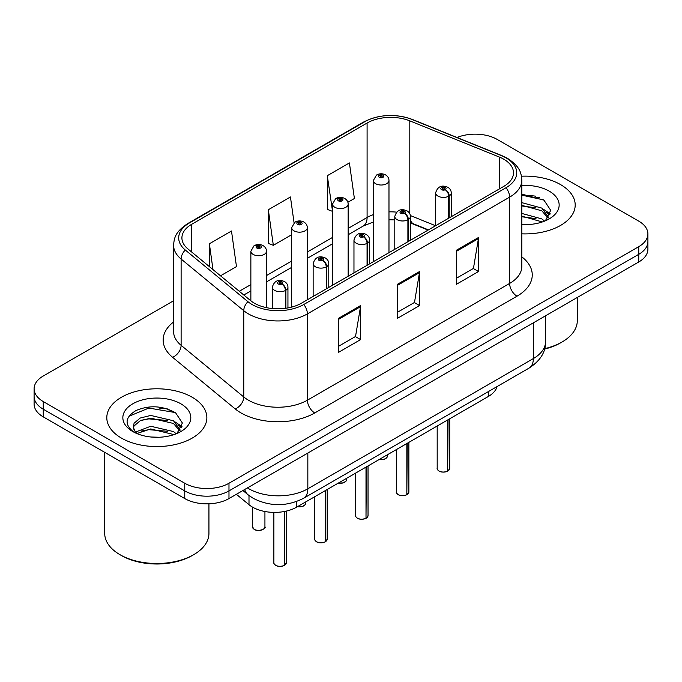 <?xml version="1.0" encoding="UTF-8"?>
<svg xmlns="http://www.w3.org/2000/svg" width="682" height="682" viewBox="0 0 682 682"><rect width="100%" height="100%" fill="white"/><g stroke="black" fill="none" stroke-linecap="round" stroke-linejoin="round"><path stroke-width="1.02" d="M428.083 230.09L411.144 223.244A41.687 24.066 0 0 0 410.428 222.963M497.084 386.566A31.27 18.056 180 0 1 488.312 396.498L296.721 507.11A31.27 18.056 180 0 1 248.998 504.697L236.373 494.297M560.544 184.592A50.025 28.883 0 0 0 521.466 176.212A50.025 28.883 0 0 1 560.544 184.592A50.025 28.883 0 0 1 575.199 205.018A50.025 28.883 0 0 0 560.544 184.592M192.205 397.256A50.025 28.883 0 0 0 137.679 390.991A50.025 28.883 0 0 0 106.801 417.674A50.025 28.883 0 0 0 121.456 438.1A50.025 28.883 0 0 0 175.973 444.366A50.025 28.883 0 0 0 206.859 417.674A50.025 28.883 0 0 0 192.205 397.256A50.025 28.883 0 0 0 137.679 390.991A50.025 28.883 0 0 0 106.801 417.674A50.025 28.883 0 0 0 121.456 438.1A50.025 28.883 0 0 0 175.973 444.366A50.025 28.883 0 0 0 206.859 417.674A50.025 28.883 0 0 0 192.205 397.256M503.725 159.187A33.35 19.258 180 0 1 513.495 172.802A33.35 19.258 180 0 1 503.725 186.416L301.495 303.175A33.35 19.258 180 0 1 250.592 300.609L187.951 248.947A33.35 19.258 180 0 1 181.915 237.907A33.35 19.258 180 0 1 191.685 224.293L367.095 123.024A33.35 19.258 180 0 1 409.805 120.859L499.275 157.03A33.35 19.258 180 0 1 503.725 159.187M506.01 157.866A36.589 21.125 0 0 0 501.125 155.505L411.664 119.333A36.589 21.125 0 0 0 364.802 121.703L189.4 222.971A36.589 21.125 0 0 0 185.299 250.021L247.941 301.674A36.589 21.125 0 0 0 303.788 304.496L506.01 187.738A36.589 21.125 0 0 0 506.01 157.866M173.578 300.779L43.256 376.021A31.27 18.056 0 0 0 34.1 388.783L34.1 404.102A31.27 18.056 0 0 0 43.256 416.873L184.762 498.568L184.762 490.904A31.27 18.056 0 0 0 228.982 490.904L638.744 254.335A31.27 18.056 0 0 0 647.9 241.564A31.27 18.056 0 0 1 638.744 254.335L228.982 490.904A31.27 18.056 0 0 1 184.762 490.904L43.256 409.209L184.762 490.904L184.762 483.248A31.27 18.056 0 0 0 228.982 483.248L638.744 246.671A31.27 18.056 0 0 0 647.9 233.909A31.27 18.056 0 0 0 638.744 221.138L497.238 139.443A31.27 18.056 0 0 0 457.017 137.5M34.1 396.447A31.27 18.056 0 0 0 43.256 409.209A31.27 18.056 0 0 1 34.1 396.447M338.494 318.323L338.494 352.364L360.608 339.602L360.608 305.562L338.494 318.323M338.494 346.328L355.527 336.49L360.514 306.687A8.337 4.817 -120 0 0 360.608 305.562M355.373 336.584L360.608 339.602M456.411 250.243L456.411 284.283L478.525 271.521L478.525 237.481L456.411 250.243M456.411 278.247L473.444 268.418L478.432 238.615A8.337 4.817 -120 0 0 478.525 237.481M473.291 268.503L478.525 271.521M397.453 284.283L397.453 318.323L419.566 305.562L419.566 271.521L397.453 284.283M397.453 312.288L414.486 302.45L419.473 272.655A8.337 4.817 -120 0 0 419.566 271.521M414.332 302.544L419.566 305.562M521.832 233.832A50.025 28.883 0 0 0 575.199 205.018A50.025 28.883 0 0 1 521.832 233.832M34.1 388.783A31.27 18.056 0 0 0 43.256 401.553L184.762 483.248M347.88 202.264L354.393 198.505L349.406 162.938L327.292 175.7L327.65 209.536M220.508 275.801L236.475 266.577L231.488 231.01L209.374 243.781L209.374 266.619M294.061 222.767L290.447 196.97L268.333 209.741L268.691 243.576M268.333 209.741L273.329 245.307L291.691 234.702M273.329 245.307L268.333 243.44M327.292 175.7L332.518 211.13M332.279 211.267L327.292 209.4M209.374 243.781L212.997 269.603M171.37 410.436A41.687 24.066 0 0 0 168.249 409.848M539.718 197.78A41.687 24.066 0 0 0 536.598 197.183M184.762 498.568A31.27 18.056 0 0 0 228.982 498.568L638.744 261.99A31.27 18.056 0 0 0 647.9 249.228L647.9 233.909M447.622 471.202C443.905 472.396 441.058 472.362 439.063 471.092C437.426 469.668 436.795 468.79 437.188 468.44A6.257 3.615 0 0 0 439.02 470.998A6.257 3.615 0 0 0 447.665 471.1L447.528 471.185A6.044 3.487 180 0 1 439.165 471.083M447.665 470.844L448.048 419.737M449.208 217.899L449.208 195.939A5.209 3.137 -122.2 0 0 445.363 189.647A2.609 1.5 0 0 0 445.286 187.567A2.609 1.5 0 0 0 441.595 187.567A2.609 1.5 0 0 0 441.595 189.698A2.609 1.5 0 0 0 445.201 189.741L444.144 189.076A1.04 0.605 180 0 1 442.703 189.059A1.04 0.605 180 0 1 442.396 188.633A1.04 0.605 180 0 1 443.044 188.079A1.04 0.605 180 0 1 444.178 188.206A1.04 0.605 180 0 1 444.485 188.633A1.04 0.605 180 0 1 444.212 189.042L445.363 189.647M445.201 189.741A5.209 2.873 62.1 0 1 448.722 196.211A7.817 4.51 180 0 1 437.912 196.075A7.817 4.51 180 0 1 435.627 192.887C437.622 186.476 441.714 184.617 447.886 187.311C450.094 188.709 451.22 190.568 451.254 192.887A7.817 4.51 180 0 1 449.208 195.939M448.722 218.18L448.722 196.211M447.665 471.1L447.665 419.967M388.979 252.664L388.979 180.508A7.817 4.51 180 0 1 384.154 184.677A7.817 4.51 180 0 1 375.637 183.697A7.817 4.51 180 0 1 373.352 180.508L376.464 175.078A5.209 3.137 57.8 0 1 379.243 175.231A2.609 1.5 0 0 0 379.32 177.311A2.609 1.5 0 0 0 383.011 177.311A2.609 1.5 0 0 0 383.011 175.189A2.609 1.5 0 0 0 379.405 175.146L380.462 175.811A1.04 0.605 180 0 1 381.903 175.828A1.04 0.605 180 0 1 382.21 176.254A1.04 0.605 180 0 1 381.562 176.809A1.04 0.605 180 0 1 380.428 176.681A1.04 0.605 180 0 1 380.121 176.254A1.04 0.605 180 0 1 380.394 175.845L379.243 175.231M380.462 176.698L380.462 175.811M379.405 175.146A5.209 2.873 -117.9 0 0 376.967 174.788A5.209 2.873 -117.9 0 0 376.737 174.942M380.394 176.655L380.394 175.845M406.796 494.774C403.079 495.967 400.223 495.933 398.237 494.663C396.592 493.239 395.969 492.361 396.361 492.012A6.257 3.615 0 0 0 398.194 494.569A6.257 3.615 0 0 0 406.839 494.68L406.694 494.757A6.044 3.487 180 0 1 398.339 494.655M406.839 494.416L407.222 443.317M408.373 241.471L408.373 219.51A5.209 3.137 -122.2 0 0 404.537 213.219A2.609 1.5 0 0 0 404.452 211.139A2.609 1.5 0 0 0 400.769 211.139A2.609 1.5 0 0 0 400.769 213.27A2.609 1.5 0 0 0 404.375 213.313L403.318 212.648A1.04 0.605 180 0 1 401.877 212.631A1.04 0.605 180 0 1 401.57 212.204A1.04 0.605 180 0 1 402.21 211.65A1.04 0.605 180 0 1 403.352 211.778A1.04 0.605 180 0 1 403.65 212.204A1.04 0.605 180 0 1 403.377 212.614L404.537 213.219M404.375 213.313A5.209 2.873 62.1 0 1 407.896 219.792A7.817 4.51 180 0 1 397.086 219.655A7.817 4.51 180 0 1 394.793 216.458C396.796 210.047 400.88 208.189 407.06 210.883C409.268 212.281 410.394 214.139 410.428 216.458A7.817 4.51 180 0 1 408.373 219.51M407.896 241.752L407.896 219.792M406.839 494.68L406.839 443.539M365.961 518.346C362.253 519.539 359.397 519.505 357.402 518.235C355.765 516.811 355.143 515.933 355.527 515.583A6.257 3.615 0 0 0 357.359 518.141A6.257 3.615 0 0 0 366.004 518.252L365.867 518.329A6.044 3.487 180 0 1 357.504 518.226M366.004 517.996L366.396 466.889M367.547 265.042L367.547 243.082A5.209 3.137 -122.2 0 0 363.702 236.79A2.609 1.5 0 0 0 363.625 234.71A2.609 1.5 0 0 0 359.943 234.71A2.609 1.5 0 0 0 359.943 236.842A2.609 1.5 0 0 0 363.54 236.884L362.483 236.219A1.04 0.605 180 0 1 361.042 236.202A1.04 0.605 180 0 1 360.744 235.776A1.04 0.605 180 0 1 361.383 235.222A1.04 0.605 180 0 1 362.517 235.35A1.04 0.605 180 0 1 362.824 235.776A1.04 0.605 180 0 1 362.551 236.185L363.702 236.79M363.54 236.884A5.209 2.873 62.1 0 1 367.061 243.363A7.817 4.51 180 0 1 356.26 243.227A7.817 4.51 180 0 1 353.967 240.03C355.961 233.619 360.053 231.761 366.234 234.455C368.442 235.853 369.559 237.711 369.601 240.03A7.817 4.51 180 0 1 367.547 243.082M367.061 265.324L367.061 243.363M366.004 518.252L366.004 467.11M325.135 541.917C321.418 543.111 318.571 543.077 316.576 541.806C314.939 540.383 314.308 539.505 314.7 539.155A6.257 3.615 0 0 0 316.533 541.713A6.257 3.615 0 0 0 325.178 541.823L325.041 541.9A6.044 3.487 180 0 1 316.678 541.798M325.178 541.568L325.561 490.46M326.721 288.614L326.721 266.653A5.209 3.137 -122.2 0 0 322.876 260.371A2.609 1.5 0 0 0 322.799 258.29A2.609 1.5 0 0 0 319.108 258.29A2.609 1.5 0 0 0 319.108 260.413A2.609 1.5 0 0 0 322.714 260.456L321.657 259.791A1.04 0.605 180 0 1 320.216 259.774A1.04 0.605 180 0 1 319.909 259.348A1.04 0.605 180 0 1 320.557 258.793A1.04 0.605 180 0 1 321.691 258.921A1.04 0.605 180 0 1 321.998 259.348A1.04 0.605 180 0 1 321.725 259.757L322.876 260.371M322.714 260.456A5.209 2.873 62.1 0 1 326.235 266.935A7.817 4.51 180 0 1 315.425 266.798A7.817 4.51 180 0 1 313.14 263.602C315.135 257.191 319.227 255.332 325.399 258.026C327.607 259.424 328.733 261.283 328.775 263.602A7.817 4.51 180 0 1 326.721 266.653M326.235 288.895L326.235 266.935M325.178 541.823L325.178 490.682M284.309 565.489C280.592 566.682 277.736 566.648 275.75 565.378C274.104 563.954 273.482 563.076 273.874 562.735A6.257 3.615 0 0 0 275.707 565.284A6.257 3.615 0 0 0 284.351 565.395L284.206 565.472A6.044 3.487 180 0 1 275.852 565.369M284.351 565.139L284.735 511.423M285.886 308.255L285.886 290.225A5.209 3.137 -122.2 0 0 282.05 283.942A2.609 1.5 0 0 0 281.964 281.862A2.609 1.5 0 0 0 278.282 281.862A2.609 1.5 0 0 0 278.282 283.985A2.609 1.5 0 0 0 281.888 284.027L280.831 283.362A1.04 0.605 180 0 1 279.39 283.345A1.04 0.605 180 0 1 279.083 282.919A1.04 0.605 180 0 1 279.722 282.365A1.04 0.605 180 0 1 280.865 282.493A1.04 0.605 180 0 1 281.172 282.919A1.04 0.605 180 0 1 280.89 283.328L282.05 283.942M281.888 284.027A5.209 2.873 62.1 0 1 285.408 290.506A7.817 4.51 180 0 1 274.599 290.37A7.817 4.51 180 0 1 272.306 287.182C274.309 280.762 278.392 278.904 284.573 281.598C286.781 282.996 287.906 284.854 287.94 287.182A7.817 4.51 180 0 1 285.886 290.225M285.408 308.324L285.408 290.506M284.351 565.395L284.351 511.5M348.152 276.236L348.152 204.08A7.817 4.51 180 0 1 343.327 208.249A7.817 4.51 180 0 1 334.811 207.268A7.817 4.51 180 0 1 332.518 204.08L335.638 198.65A5.209 3.137 57.8 0 1 338.417 198.803A2.609 1.5 0 0 0 338.494 200.883A2.609 1.5 0 0 0 342.176 200.883A2.609 1.5 0 0 0 342.176 198.76A2.609 1.5 0 0 0 338.579 198.718L339.636 199.383A1.04 0.605 180 0 1 341.077 199.4A1.04 0.605 180 0 1 341.375 199.826A1.04 0.605 180 0 1 340.736 200.38A1.04 0.605 180 0 1 339.602 200.252A1.04 0.605 180 0 1 339.295 199.826A1.04 0.605 180 0 1 339.568 199.417L338.417 198.803M339.636 200.269L339.636 199.383M338.579 198.718A5.209 2.873 -117.9 0 0 336.141 198.36A5.209 2.873 -117.9 0 0 335.911 198.513M339.568 200.227L339.568 199.417M307.326 299.816L307.326 227.652A7.817 4.51 180 0 1 302.501 231.82A7.817 4.51 180 0 1 293.976 230.84A7.817 4.51 180 0 1 291.691 227.652L294.812 222.23A5.209 3.137 57.8 0 1 297.591 222.383A2.609 1.5 0 0 0 297.667 224.463A2.609 1.5 0 0 0 301.35 224.463A2.609 1.5 0 0 0 301.35 222.332A2.609 1.5 0 0 0 297.744 222.289L298.801 222.954A1.04 0.605 180 0 1 300.242 222.971A1.04 0.605 180 0 1 300.549 223.398A1.04 0.605 180 0 1 299.91 223.952A1.04 0.605 180 0 1 298.767 223.824A1.04 0.605 180 0 1 298.469 223.398A1.04 0.605 180 0 1 298.742 222.988L297.591 222.383M298.801 223.841L298.801 222.954M297.744 222.289A5.209 2.873 -117.9 0 0 295.315 221.931A5.209 2.873 -117.9 0 0 295.084 222.085M298.742 223.798L298.742 222.988M266.492 307.65L266.492 251.223A7.817 4.51 180 0 1 261.666 255.392A7.817 4.51 180 0 1 253.15 254.412A7.817 4.51 180 0 1 250.865 251.223L253.977 245.801A5.209 3.137 57.8 0 1 256.756 245.955A2.609 1.5 0 0 0 256.833 248.035A2.609 1.5 0 0 0 260.524 248.035A2.609 1.5 0 0 0 260.524 245.904A2.609 1.5 0 0 0 256.918 245.861L257.975 246.526A1.04 0.605 180 0 1 259.416 246.543A1.04 0.605 180 0 1 259.723 246.969A1.04 0.605 180 0 1 259.075 247.523A1.04 0.605 180 0 1 257.941 247.395L257.907 246.56L256.756 245.955M257.975 247.413L257.975 246.526M256.918 245.861A5.209 2.873 -117.9 0 0 254.48 245.511A5.209 2.873 -117.9 0 0 254.25 245.656M257.941 247.395A1.04 0.605 180 0 1 257.634 246.969A1.04 0.605 180 0 1 257.907 246.56M544.645 348.664A52.113 30.085 0 0 0 562.019 342.023A52.113 30.085 0 0 0 577.287 320.753L577.287 297.471M544.526 349.09A50.025 28.883 0 0 0 560.544 342.875L562.019 342.023M521.832 224.259L527.425 224.591M521.832 213.449L541.832 218.905L544.586 221.121M521.832 216.151L542.326 221.948M521.832 202.639L541.832 208.095L548.601 217.447M521.832 205.342L541.832 210.798L548.064 218.146M521.832 224.54A33.981 19.625 0 0 0 549.206 218.888A33.981 19.625 0 0 0 549.206 191.139A33.981 19.625 0 0 0 521.832 185.487M545.395 220.789L550.715 210.329L543.98 200.184L521.832 194.106M521.832 195.154L543.52 199.877M521.832 205.964L536.001 207.822M546.273 212.204L549.982 214.932M521.832 216.765L536.001 218.632M543.452 209.297L550.331 213.901M193.679 554.688L192.205 555.54A50.025 28.883 0 0 1 121.456 555.54L119.981 554.688A52.113 30.085 0 0 0 193.679 554.688A52.113 30.085 0 0 0 208.939 533.418L208.939 503.81M151.14 437.017L159.077 437.256M135.556 432.038L150.731 426.25L173.484 431.57L176.246 433.778M136.954 433.496L150.731 428.944L173.987 434.613M135.795 433.087L133.357 427.375A23.563 13.606 0 0 0 137.159 433.675M133.357 427.375L134.073 423.258L140.168 418.057L150.731 415.44L173.484 420.76L180.253 430.112M133.416 427.708L134.073 425.96L140.168 420.76L150.731 418.143L173.484 423.462L179.724 430.811M177.047 433.445L182.375 422.993L175.641 412.849C162.725 405.654 149.503 404.886 135.982 410.547C124.891 417.401 124.192 424.596 133.885 432.141L134.004 432.218M180.858 403.804A33.981 19.625 0 0 0 132.794 403.804A33.981 19.625 0 0 0 132.794 431.553A33.981 19.625 0 0 0 180.858 431.553A33.981 19.625 0 0 0 180.858 403.804M104.713 452.354L104.713 533.418A52.113 30.085 0 0 0 119.981 554.688L121.456 555.54M128.924 416.259L148.872 408.066L175.18 412.542M141.387 420.231L148.872 418.876L167.653 420.487M177.925 424.869L181.634 427.597M141.387 431.041L148.872 429.677L167.653 431.288M175.104 421.953L181.992 426.565M488.312 391.63L488.312 396.498M248.998 495.524L248.998 504.697M296.721 501.483L296.721 507.11M521.832 256.875A52.113 30.085 180 0 1 516.99 296.201L314.76 412.951A10.426 6.019 60 0 1 307.394 400.189L509.624 283.431A41.687 24.066 0 0 0 521.832 266.415L521.832 180.125A41.687 24.066 180 0 1 509.624 197.141A10.426 6.019 -120 0 0 506.01 187.738M314.76 412.951A52.113 30.085 180 0 1 241.061 412.951A52.113 30.085 180 0 1 235.222 408.936L172.58 357.283A52.113 30.085 180 0 1 173.578 321.972M248.436 400.189A41.687 24.066 0 0 0 307.394 400.189L307.394 313.899A41.687 24.066 180 0 1 243.764 310.685L181.114 259.032A41.687 24.066 180 0 1 173.578 245.222L173.578 331.52A41.687 24.066 0 0 0 181.114 345.322L243.764 396.975A41.687 24.066 0 0 0 248.436 400.189M521.832 180.125C521.167 172.921 520.426 166.937 507.468 158.335L501.986 155.675A10.426 4.885 112 0 0 501.125 155.505M501.986 155.675L412.516 119.503C395.253 113.391 378.86 114.278 363.353 122.163A10.426 6.019 60 0 1 364.802 121.703M189.4 222.971A10.426 6.019 -120 0 0 187.951 223.432C174.959 232.059 174.242 238.035 173.578 245.222M185.299 250.021A10.426 6.973 129.5 0 0 181.114 259.032L181.114 345.322A10.426 6.973 -50.5 0 1 172.58 357.283M412.516 119.503A10.426 4.885 112 0 0 411.664 119.333M247.941 301.674A10.426 6.973 129.5 0 0 243.764 310.685L243.764 396.975A10.426 6.973 -50.5 0 1 235.222 408.936M303.788 304.496A10.426 6.019 60 0 1 307.394 313.899L509.624 197.141L509.624 283.431A10.426 6.019 60 0 0 516.99 296.201M228.982 483.248L228.982 498.568M638.744 246.671L638.744 261.99M43.256 401.553L43.256 416.873M191.685 224.293L191.685 252.033M499.275 157.03L499.275 188.991M409.805 120.859L409.805 213.773M435.602 225.751L410.359 215.546M396.557 212.145A33.35 19.258 0 0 0 388.979 211.863M373.352 214.642A33.35 19.258 0 0 0 367.095 217.481L348.152 228.419M367.095 123.024L367.095 217.481A18.764 10.835 60 0 1 363.208 226.066L348.152 234.761M332.518 237.438L307.326 251.99M291.691 261.01L266.492 275.562M250.865 284.59L239.28 291.274M428.458 229.877L413.531 223.841A18.764 8.789 -68 0 1 410.428 219.945M397.453 285.366L419.473 272.655M456.411 251.326L478.432 238.615M338.494 319.406L360.514 306.687M247.438 487.903A41.687 24.066 0 0 0 248.879 488.781A41.687 24.066 0 0 0 307.838 488.781L533.35 358.579A41.687 24.066 0 0 0 545.566 341.554C545.873 351.903 540.357 360.761 529.036 368.118L303.516 498.32A20.844 12.037 60 0 0 307.838 488.781L307.838 453.036M533.35 322.833L533.35 358.579A20.844 12.037 60 0 1 529.036 368.118M244.71 489.48A20.844 13.938 129.5 0 0 248.018 494.748L242.903 490.529M448.048 470.878A6.257 3.615 0 0 0 449.694 468.44L449.694 418.791M379.209 459.489A6.257 3.615 0 0 0 387.419 456.062L386.958 457.46L384.162 459.31L379.098 459.549M385.509 458.654A6.044 3.487 180 0 1 379.149 459.523M407.222 494.45A6.257 3.615 0 0 0 408.868 492.012L408.868 442.362M366.396 518.03A6.257 3.615 0 0 0 368.033 515.583L368.033 465.934M325.561 541.602A6.257 3.615 0 0 0 327.207 539.155L327.207 489.506M284.735 565.173A6.257 3.615 0 0 0 286.38 562.735L286.38 511.074M338.374 483.061A6.257 3.615 0 0 0 346.592 479.634L346.132 481.032L343.336 482.882L338.263 483.12M344.683 482.225A6.044 3.487 180 0 1 338.323 483.095M297.548 506.632A6.257 3.615 0 0 0 305.758 503.205L305.306 504.603L302.51 506.453L297.437 506.7M303.857 505.797A6.044 3.487 180 0 1 297.488 506.666M254.258 529.334A6.257 3.615 0 0 0 261.07 530.11A6.257 3.615 0 0 0 264.931 526.777C267.02 528.362 258.359 532.207 254.301 529.428L252.425 526.777A6.257 3.615 0 0 0 254.258 529.334M263.022 529.377A6.044 3.487 180 0 1 254.403 529.42M535.626 196.186A41.687 24.066 0 0 0 527.97 195.47M167.278 408.842A41.687 24.066 0 0 0 159.622 408.126M363.353 122.163L187.951 223.432M413.531 223.841L410.428 222.716M394.793 219.894L388.979 219.792M373.352 221.991L363.208 226.066M332.518 243.789L307.326 258.333M291.691 267.361L266.492 281.905M250.865 290.933L243.806 295.008M303.516 498.32C286.747 506.752 269.97 506.752 253.193 498.32L248.018 494.748M545.566 341.554L545.566 315.783M437.188 468.44L437.188 426.011M435.627 225.742L435.627 192.887M451.254 216.714L451.254 192.887M449.694 468.44L448.006 470.972M387.419 456.062L387.419 454.749M388.979 180.508C388.945 178.19 387.819 176.323 385.611 174.933C382.747 173.45 379.865 173.399 376.967 174.788M373.352 261.692L373.352 180.508M396.361 492.012L396.361 449.583M394.793 249.314L394.793 216.458M410.428 240.286L410.428 216.458M408.868 492.012L407.18 494.552M355.527 515.583L355.527 473.155M353.967 272.885L353.967 240.03M369.601 263.857L369.601 240.03M368.033 515.583L366.353 518.124M314.7 539.155L314.7 496.726M313.14 296.457L313.14 263.602M328.775 287.429L328.775 263.602M327.207 539.155L325.519 541.696M273.874 562.735L273.874 512.395M272.306 308.545L272.306 287.182M287.94 307.923L287.94 287.182M286.38 562.735L284.692 565.267M346.592 479.634L346.592 478.321M348.152 204.08C348.118 201.761 346.993 199.903 344.785 198.505C341.921 197.021 339.039 196.97 336.141 198.36M332.518 285.264L332.518 204.08M305.758 503.205L305.758 501.892M307.326 227.652C307.284 225.333 306.167 223.474 303.959 222.076C301.086 220.593 298.204 220.542 295.315 221.931M291.691 307.096L291.691 227.652M264.931 526.777L264.931 511.509M252.425 526.777L252.425 507.067M266.492 251.223C266.457 248.904 265.332 247.046 263.124 245.648C260.26 244.165 257.378 244.122 254.48 245.511M250.865 300.822L250.865 251.223"/></g></svg>
